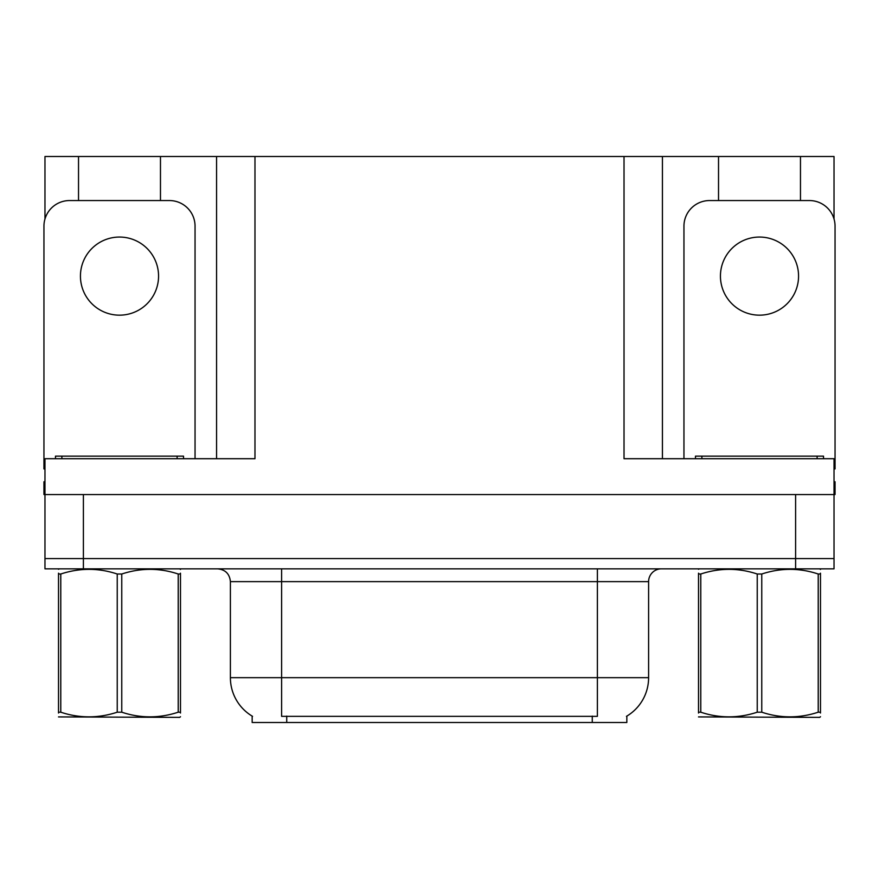 <?xml version="1.0" encoding="UTF-8"?>
<svg xmlns="http://www.w3.org/2000/svg" width="879" height="879" viewBox="0 0 879 879"><rect width="100%" height="100%" fill="white"/><g stroke="black" fill="none" stroke-linecap="round" stroke-linejoin="round"><path stroke-width="1.32" d="M626.837 716.11L626.837 722.494L252.163 722.494L252.163 716.11M83.395 568.834L834.028 568.834L834.028 558.583L44.972 558.583L44.972 494.558L83.395 494.558L83.395 558.583L44.972 558.583L44.972 568.834L83.395 568.834L83.395 558.583L834.028 558.583L834.028 494.558L83.395 494.558M160.472 200.555L160.472 156.506L624.024 156.506L624.024 458.706L834.028 458.706L834.028 494.558L835.05 494.558L835.05 481.758L834.028 481.758M44.972 481.758L43.95 481.758L43.95 494.558L44.972 494.558L44.972 458.706L254.976 458.706L254.976 156.506M78.528 200.555L78.528 156.506L44.972 156.506L44.972 218.992M800.472 200.555L800.472 156.506L834.028 156.506L834.028 218.992M216.564 156.506L216.564 458.706M624.024 156.506L662.436 156.506L662.436 458.706L662.436 156.506L718.528 156.506L718.528 200.555M800.472 156.506L718.528 156.506M78.528 156.506L160.472 156.506M252.548 716.341A44.818 44.818 0 0 1 230.397 677.676L281.61 677.676L281.61 716.341L597.39 716.341L597.39 677.676L648.603 677.676L648.603 581.634A12.8 12.8 0 0 1 661.415 568.834M230.397 677.676L230.397 581.634C229.639 573.855 225.365 569.592 217.585 568.834M626.452 716.341A44.818 44.818 0 0 0 648.603 677.676M834.028 568.834L834.028 558.583M119.5 237.055A39.061 39.061 0 0 0 80.439 276.105A39.061 39.061 0 0 0 119.5 315.165A39.061 39.061 0 0 0 158.561 276.105A39.061 39.061 0 0 0 119.5 237.055M44.972 468.968A25.612 25.612 0 0 0 43.95 468.946L43.95 226.167A25.612 25.612 0 0 1 69.562 200.555L169.438 200.555A25.612 25.612 0 0 1 195.05 226.167L195.05 458.706M55.476 458.706L55.476 456.146L183.524 456.146L183.524 458.706M180.481 716.704L179.69 717.374L58.519 716.912M180.481 713.034L180.481 712.199C180.481 718.396 180.481 718.396 180.481 712.199L178.217 712.199L178.217 574.009C159.484 567.812 140.662 567.812 121.763 574.009L117.237 574.009C98.492 567.812 79.681 567.812 60.783 574.009L58.519 574.009C58.519 567.801 58.519 567.801 58.519 574.009L58.519 573.174M121.763 574.009L121.763 712.199C140.508 718.396 159.319 718.396 178.217 712.199M121.763 712.199L117.237 712.199L117.237 574.009M180.481 573.174L180.481 574.009C180.481 567.801 180.481 567.801 180.481 574.009L178.217 574.009M180.481 569.427L179.69 568.834M180.481 574.009L180.481 712.199M60.783 574.009L60.783 712.199L58.519 712.199L58.519 574.009M60.783 712.199C79.517 718.396 98.338 718.396 117.237 712.199M58.519 712.199C58.519 718.396 58.519 718.396 58.519 712.199L58.519 713.034M695.476 458.706L695.476 456.146L823.524 456.146L823.524 458.706M759.5 237.055A39.061 39.061 0 0 0 720.439 276.105A39.061 39.061 0 0 0 759.5 315.165A39.061 39.061 0 0 0 798.561 276.105A39.061 39.061 0 0 0 759.5 237.055M683.95 458.706L683.95 226.167A25.612 25.612 0 0 1 709.562 200.555L809.438 200.555A25.612 25.612 0 0 1 835.05 226.167L835.05 468.946A25.612 25.612 0 0 0 834.028 468.968M820.481 716.704L819.678 717.374L698.519 716.912M820.481 713.034L820.481 712.199C820.481 718.396 820.481 718.396 820.481 712.199L818.217 712.199L818.217 574.009C799.483 567.812 780.662 567.812 761.763 574.009L757.237 574.009C738.492 567.812 719.681 567.812 700.783 574.009L698.519 574.009C698.519 567.801 698.519 567.801 698.519 574.009L698.519 573.174M761.763 574.009L761.763 712.199C780.508 718.396 799.319 718.396 818.217 712.199M761.763 712.199L757.237 712.199L757.237 574.009M820.481 573.174L820.481 574.009C820.481 567.801 820.481 567.801 820.481 574.009L818.217 574.009M820.481 569.427L819.678 568.834M820.481 574.009L820.481 712.199M700.783 574.009L700.783 712.199L698.519 712.199L698.519 574.009M700.783 712.199C719.516 718.396 738.338 718.396 757.237 712.199M698.519 712.199C698.519 718.396 698.519 718.396 698.519 712.199L698.519 713.034M795.605 494.558L795.605 568.834M592.27 722.494L592.27 716.11M286.73 722.494L286.73 716.11M597.39 568.834L597.39 581.634L230.397 581.634M648.603 581.634L597.39 581.634L597.39 677.676L281.61 677.676L281.61 568.834M177.118 456.146L177.118 458.706M61.882 456.146L61.882 458.706M817.118 456.146L817.118 458.706M701.881 456.146L701.881 458.706M59.322 568.834L58.519 569.295M699.31 568.834L698.519 569.295"/></g></svg>

